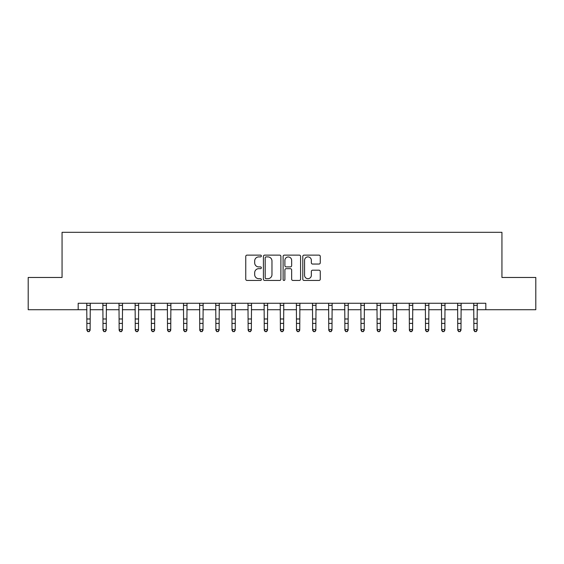 <?xml version="1.0" encoding="UTF-8"?>
<svg xmlns="http://www.w3.org/2000/svg" width="564" height="564" viewBox="0 0 564 564"><rect width="100%" height="100%" fill="white"/><g stroke="black" fill="none" stroke-linecap="round" stroke-linejoin="round"><path stroke-width="0.85" d="M261.365 256.014A0.888 0.888 0 0 0 260.476 255.125L247.025 255.125A1.269 1.269 0 0 0 245.756 256.394L245.756 279.187A1.269 1.269 0 0 0 247.025 280.449L260.476 280.449A0.888 0.888 0 0 0 261.365 279.568A0.888 0.888 0 0 0 260.476 278.679L258.735 278.679A4.054 4.054 0 0 1 254.681 274.626L254.681 272.729A4.054 4.054 0 0 1 258.735 268.675L260.476 268.675A0.888 0.888 0 0 0 261.365 267.787A0.888 0.888 0 0 0 260.476 266.906L258.735 266.906A4.054 4.054 0 0 1 254.681 262.852L254.681 260.949A4.054 4.054 0 0 1 258.735 256.902L260.476 256.902A0.888 0.888 0 0 0 261.365 256.014M319.005 264.051A1.269 1.269 0 0 0 320.267 262.789L320.267 256.394A1.269 1.269 0 0 0 319.005 255.125L304.067 255.125A1.269 1.269 0 0 0 302.797 256.394L302.797 279.187A1.269 1.269 0 0 0 304.067 280.449L319.005 280.449A1.269 1.269 0 0 0 320.267 279.187L320.267 271.46A1.269 1.269 0 0 0 319.005 270.191L312.611 270.191A1.269 1.269 0 0 0 311.342 271.46L311.342 275.288A3.384 3.384 0 0 1 307.958 278.679A3.384 3.384 0 0 1 304.567 275.288L304.567 260.286A3.384 3.384 0 0 1 307.958 256.902A3.384 3.384 0 0 1 311.342 260.286L311.342 262.789A1.269 1.269 0 0 0 312.611 264.051L319.005 264.051M78.184 309.714L28.2 309.714L28.2 277.467L62.061 277.467L62.061 232.312L501.939 232.312L501.939 277.467L535.8 277.467L535.8 309.714L485.815 309.714L485.815 303.263L78.184 303.263L78.184 309.714L86.891 309.714M280.893 256.394A1.269 1.269 0 0 0 279.624 255.125L264.685 255.125A1.269 1.269 0 0 0 263.416 256.394L263.416 279.187A1.269 1.269 0 0 0 264.685 280.449L279.624 280.449A1.269 1.269 0 0 0 280.893 279.187L280.893 256.394M284.376 255.125L299.315 255.125A1.269 1.269 0 0 1 300.584 256.394L300.584 279.187A1.269 1.269 0 0 1 299.315 280.449L292.92 280.449A1.269 1.269 0 0 1 291.651 279.187L291.651 269.944A1.269 1.269 0 0 0 290.389 268.675L286.145 268.675A1.269 1.269 0 0 0 284.883 269.944L284.883 279.568A0.888 0.888 0 0 1 283.995 280.449A0.888 0.888 0 0 1 283.107 279.568L283.107 256.394A1.269 1.269 0 0 1 284.376 255.125M90.12 309.714L103.015 309.714M106.243 309.714L119.145 309.714M122.367 309.714L135.268 309.714M138.49 309.714L151.392 309.714M154.614 309.714L167.515 309.714M170.744 309.714L183.638 309.714M186.867 309.714L199.762 309.714M202.991 309.714L215.892 309.714M219.114 309.714L232.016 309.714M235.237 309.714L248.139 309.714M251.361 309.714L264.262 309.714M267.491 309.714L280.386 309.714M283.614 309.714L296.509 309.714M299.738 309.714L312.639 309.714M315.861 309.714L328.763 309.714M331.984 309.714L344.886 309.714M348.108 309.714L361.009 309.714M364.238 309.714L377.133 309.714M380.362 309.714L393.256 309.714M396.485 309.714L409.386 309.714M412.608 309.714L425.51 309.714M428.732 309.714L441.633 309.714M444.855 309.714L457.756 309.714M460.985 309.714L473.88 309.714M477.109 309.714L485.815 309.714M266.081 256.902A0.888 0.888 0 0 0 265.193 257.783L265.193 277.791A0.888 0.888 0 0 0 266.081 278.679L267.914 278.679A4.054 4.054 0 0 0 271.968 274.626L271.968 260.949A4.054 4.054 0 0 0 267.914 256.902L266.081 256.902M291.651 260.349A3.384 3.384 0 0 0 288.267 256.965A3.384 3.384 0 0 0 284.883 260.349L284.883 265.637A1.269 1.269 0 0 0 286.145 266.906L290.389 266.906A1.269 1.269 0 0 0 291.651 265.637L291.651 260.349M90.268 303.263L90.12 330.264L89.147 331.688L87.864 331.399L89.147 331.688M86.743 303.263L86.891 329.545L90.12 329.545L89.147 331.399M87.864 331.688L86.891 330.264L86.891 329.545L87.864 331.399M106.399 303.263L106.243 330.264L105.278 331.688L103.987 331.399L105.278 331.688M102.867 303.263L103.015 329.545L106.243 329.545L105.278 331.399M103.987 331.688L103.015 330.264L103.015 329.545L103.987 331.399M122.522 303.263L122.367 330.264L121.401 331.688L120.111 331.399L121.401 331.688M118.99 303.263L119.145 329.545L122.367 329.545L121.401 331.399M120.111 331.688L119.145 330.264L119.145 329.545L120.111 331.399M138.645 303.263L138.49 330.264L137.524 331.688L136.234 331.399L137.524 331.688M135.113 303.263L135.268 329.545L138.49 329.545L137.524 331.399M136.234 331.688L135.268 330.264L135.268 329.545L136.234 331.399M154.769 303.263L154.614 330.264L153.648 331.688L152.358 331.399L153.648 331.688M151.237 303.263L151.392 329.545L154.614 329.545L153.648 331.399M152.358 331.688L151.392 330.264L151.392 329.545L152.358 331.399M170.892 303.263L170.744 330.264L169.771 331.688L168.481 331.399L169.771 331.688M167.36 303.263L167.515 329.545L170.744 329.545L169.771 331.399M168.481 331.688L167.515 330.264L167.515 329.545L168.481 331.399M187.015 303.263L186.867 330.264L185.894 331.688L184.611 331.399L185.894 331.688M183.49 303.263L183.638 329.545L186.867 329.545L185.894 331.399M184.611 331.688L183.638 330.264L183.638 329.545L184.611 331.399M203.146 303.263L202.991 330.264L202.025 331.688L200.735 331.399L202.025 331.688M199.614 303.263L199.762 329.545L202.991 329.545L202.025 331.399M200.735 331.688L199.762 330.264L199.762 329.545L200.735 331.399M219.269 303.263L219.114 330.264L218.148 331.688L216.858 331.399L218.148 331.688M215.737 303.263L215.892 329.545L219.114 329.545L218.148 331.399M216.858 331.688L215.892 330.264L215.892 329.545L216.858 331.399M235.392 303.263L235.237 330.264L234.272 331.688L232.981 331.399L234.272 331.688M231.86 303.263L232.016 329.545L235.237 329.545L234.272 331.399M232.981 331.688L232.016 330.264L232.016 329.545L232.981 331.399M251.516 303.263L251.361 330.264L250.395 331.688L249.105 331.399L250.395 331.688M247.984 303.263L248.139 329.545L251.361 329.545L250.395 331.399M249.105 331.688L248.139 330.264L248.139 329.545L249.105 331.399M267.639 303.263L267.491 330.264L266.518 331.688L265.228 331.399L266.518 331.688M264.107 303.263L264.262 329.545L267.491 329.545L266.518 331.399M265.228 331.688L264.262 330.264L264.262 329.545L265.228 331.399M283.762 303.263L283.614 330.264L282.642 331.688L281.358 331.399L282.642 331.688M280.238 303.263L280.386 329.545L283.614 329.545L282.642 331.399M281.358 331.688L280.386 330.264L280.386 329.545L281.358 331.399M299.893 303.263L299.738 330.264L298.772 331.688L297.482 331.399L298.772 331.688M296.361 303.263L296.509 329.545L299.738 329.545L298.772 331.399M297.482 331.688L296.509 330.264L296.509 329.545L297.482 331.399M316.016 303.263L315.861 330.264L314.895 331.688L313.605 331.399L314.895 331.688M312.484 303.263L312.639 329.545L315.861 329.545L314.895 331.399M313.605 331.688L312.639 330.264L312.639 329.545L313.605 331.399M332.14 303.263L331.984 330.264L331.019 331.688L329.728 331.399L331.019 331.688M328.608 303.263L328.763 329.545L331.984 329.545L331.019 331.399M329.728 331.688L328.763 330.264L328.763 329.545L329.728 331.399M348.263 303.263L348.108 330.264L347.142 331.688L345.852 331.399L347.142 331.688M344.731 303.263L344.886 329.545L348.108 329.545L347.142 331.399M345.852 331.688L344.886 330.264L344.886 329.545L345.852 331.399M364.386 303.263L364.238 330.264L363.265 331.688L361.975 331.399L363.265 331.688M360.854 303.263L361.009 329.545L364.238 329.545L363.265 331.399M361.975 331.688L361.009 330.264L361.009 329.545L361.975 331.399M380.51 303.263L380.362 330.264L379.389 331.688L378.106 331.399L379.389 331.688M376.985 303.263L377.133 329.545L380.362 329.545L379.389 331.399M378.106 331.688L377.133 330.264L377.133 329.545L378.106 331.399M396.64 303.263L396.485 330.264L395.519 331.688L394.229 331.399L395.519 331.688M393.108 303.263L393.256 329.545L396.485 329.545L395.519 331.399M394.229 331.688L393.256 330.264L393.256 329.545L394.229 331.399M412.763 303.263L412.608 330.264L411.642 331.688L410.352 331.399L411.642 331.688M409.231 303.263L409.386 329.545L412.608 329.545L411.642 331.399M410.352 331.688L409.386 330.264L409.386 329.545L410.352 331.399M428.887 303.263L428.732 330.264L427.766 331.688L426.476 331.399L427.766 331.688M425.355 303.263L425.51 329.545L428.732 329.545L427.766 331.399M426.476 331.688L425.51 330.264L425.51 329.545L426.476 331.399M445.01 303.263L444.855 330.264L443.889 331.688L442.599 331.399L443.889 331.688M441.478 303.263L441.633 329.545L444.855 329.545L443.889 331.399M442.599 331.688L441.633 330.264L441.633 329.545L442.599 331.399M461.133 303.263L460.985 330.264L460.012 331.688L458.722 331.399L460.012 331.688M457.601 303.263L457.756 329.545L460.985 329.545L460.012 331.399M458.722 331.688L457.756 330.264L457.756 329.545L458.722 331.399M477.257 303.263L477.109 330.264L476.136 331.688L474.853 331.399L476.136 331.688M473.732 303.263L473.88 329.545L477.109 329.545L476.136 331.399M474.853 331.688L473.88 330.264L473.88 329.545L474.853 331.399M90.12 318.977L86.891 318.977M90.12 323.398L86.891 323.398M90.12 305.357L86.891 305.357M106.243 318.977L103.015 318.977M106.243 323.398L103.015 323.398M106.243 305.357L103.015 305.357M122.367 318.977L119.145 318.977M122.367 323.398L119.145 323.398M122.367 305.357L119.145 305.357M138.49 318.977L135.268 318.977M138.49 323.398L135.268 323.398M138.49 305.357L135.268 305.357M154.614 318.977L151.392 318.977M154.614 323.398L151.392 323.398M154.614 305.357L151.392 305.357M170.744 318.977L167.515 318.977M170.744 323.398L167.515 323.398M170.744 305.357L167.515 305.357M186.867 318.977L183.638 318.977M186.867 323.398L183.638 323.398M186.867 305.357L183.638 305.357M202.991 318.977L199.762 318.977M202.991 323.398L199.762 323.398M202.991 305.357L199.762 305.357M219.114 318.977L215.892 318.977M219.114 323.398L215.892 323.398M219.114 305.357L215.892 305.357M235.237 318.977L232.016 318.977M235.237 323.398L232.016 323.398M235.237 305.357L232.016 305.357M251.361 318.977L248.139 318.977M251.361 323.398L248.139 323.398M251.361 305.357L248.139 305.357M267.491 318.977L264.262 318.977M267.491 323.398L264.262 323.398M267.491 305.357L264.262 305.357M283.614 318.977L280.386 318.977M283.614 323.398L280.386 323.398M283.614 305.357L280.386 305.357M299.738 318.977L296.509 318.977M299.738 323.398L296.509 323.398M299.738 305.357L296.509 305.357M315.861 318.977L312.639 318.977M315.861 323.398L312.639 323.398M315.861 305.357L312.639 305.357M331.984 318.977L328.763 318.977M331.984 323.398L328.763 323.398M331.984 305.357L328.763 305.357M348.108 318.977L344.886 318.977M348.108 323.398L344.886 323.398M348.108 305.357L344.886 305.357M364.238 318.977L361.009 318.977M364.238 323.398L361.009 323.398M364.238 305.357L361.009 305.357M380.362 318.977L377.133 318.977M380.362 323.398L377.133 323.398M380.362 305.357L377.133 305.357M396.485 318.977L393.256 318.977M396.485 323.398L393.256 323.398M396.485 305.357L393.256 305.357M412.608 318.977L409.386 318.977M412.608 323.398L409.386 323.398M412.608 305.357L409.386 305.357M428.732 318.977L425.51 318.977M428.732 323.398L425.51 323.398M428.732 305.357L425.51 305.357M444.855 318.977L441.633 318.977M444.855 323.398L441.633 323.398M444.855 305.357L441.633 305.357M460.985 318.977L457.756 318.977M460.985 323.398L457.756 323.398M460.985 305.357L457.756 305.357M477.109 318.977L473.88 318.977M477.109 323.398L473.88 323.398M477.109 305.357L473.88 305.357"/></g></svg>
